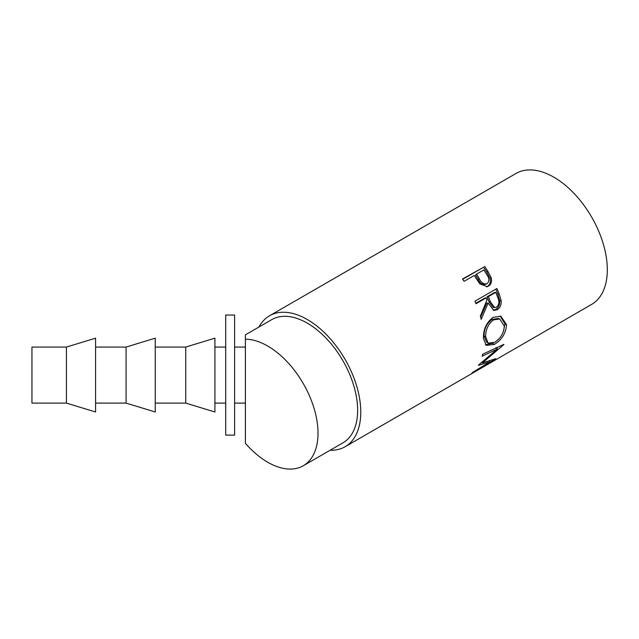 <?xml version="1.0" encoding="UTF-8"?>
<svg xmlns="http://www.w3.org/2000/svg" width="639" height="639" viewBox="0 0 639 639"><rect width="100%" height="100%" fill="white"/><g stroke="black" fill="none" stroke-linecap="round" stroke-linejoin="round"><path stroke-width="0.96" d="M267.701 346.034A71.153 41.08 60 0 1 314.18 408.736A71.153 41.08 60 0 1 303.277 465.751A71.153 41.08 60 0 1 267.701 462.221A71.153 41.08 60 0 1 245.408 443.338L245.408 339.173A71.153 41.08 60 0 1 267.701 346.034M245.408 339.173L245.408 334.844L271.743 319.636A71.153 41.08 60 0 1 307.319 323.158A71.153 41.08 60 0 1 353.806 385.86A71.153 41.08 60 0 1 342.895 442.875L303.277 465.751M484.53 266.311A75.602 43.644 60 0 1 487.884 271.383L491.159 277.677C492.142 281.567 491.207 284.395 488.356 286.16L487.206 286.695L479.881 283.9L475.456 277.31A75.602 43.644 60 0 0 474.242 275.457L464.082 281.32A75.602 43.644 60 0 0 462.516 279.019L483.595 267.23A73.373 42.366 60 0 1 486.846 272.15L490.017 278.261C490.944 282.055 489.985 284.826 487.126 286.591L486.583 286.879M496.934 288.493A75.602 43.644 60 0 1 499.243 294.156L501.176 300.769C501.471 304.867 500.145 307.846 497.214 309.699L493.875 310.442L488.164 303.086L481.183 319.364A75.602 43.644 60 0 0 480.336 316.233L486.982 299.939A75.602 43.644 60 0 0 486.159 297.87L475.999 303.741A75.602 43.644 60 0 0 474.921 301.201L496.934 288.493M506.551 324.692C505.912 333.254 501.831 339.844 494.306 344.445L486.183 345.379L483.419 338.255C483.26 329.373 486.479 322.407 493.076 317.375L500.872 316.241L506.551 324.692L504.978 323.877L503.444 331.433M478.571 365.005A75.602 43.644 60 0 1 478.371 365.348L490.129 361.714L473.044 372.106A75.602 43.644 60 0 1 471.814 373.184L495.624 358.854A75.602 43.644 60 0 0 495.792 358.687L482.429 362.88L503.82 344.629A75.602 43.644 60 0 0 503.899 344.357L482.629 354.254A75.602 43.644 60 0 1 482.133 356.195L497.414 349.014L478.571 365.005M258.971 327.008A75.602 43.644 60 0 1 269.522 315.786A75.602 43.644 60 0 1 307.319 319.524A75.602 43.644 60 0 1 356.706 386.148A75.602 43.644 60 0 1 345.124 446.725L468.387 375.556A75.602 43.644 60 0 0 468.794 375.317L490.808 362.609A75.602 43.644 60 0 1 490.401 362.848A75.602 43.644 60 0 1 489.985 363.08M345.124 446.725A75.602 43.644 60 0 1 330.123 450.247M269.522 315.786L516.048 173.449A75.602 43.644 60 0 1 553.853 177.195A75.602 43.644 60 0 1 603.24 243.81A75.602 43.644 60 0 1 591.65 304.396L490.401 362.848M225.711 409.743L225.711 315.043L234.609 315.043L234.609 435.119L225.711 435.119L225.711 409.743M66.424 403.097L31.95 403.097L31.95 347.065L66.424 347.065L66.424 403.097L95.586 411.987L95.586 338.167L66.424 347.065M126.083 347.065L126.083 403.097L155.253 411.987L155.253 338.167L126.083 347.065L95.586 347.065M185.741 347.065L185.741 403.097L214.912 411.987L214.912 338.167L185.741 347.065L155.253 347.065M493.572 319.867C488.188 323.973 485.552 329.644 485.672 336.865L488.172 343.143L494.61 342.36C500.609 338.51 503.836 333.095 504.299 326.106L499.738 318.981L493.572 319.867L492.038 319.388C486.646 323.478 484.003 329.029 484.098 336.042L485.672 336.865M490.377 301.784L494.666 307.591L496.535 307.159C499.171 304.691 499.586 301.52 497.789 297.654A75.602 43.644 60 0 0 495.752 292.335L488.412 296.568L490.377 301.784L488.987 301.816L493.164 307.415L494.666 307.591M479.362 278.772C481.263 282.893 483.835 284.531 487.078 283.684C489.538 281.288 489.474 278.3 486.878 274.714A75.602 43.644 60 0 0 483.835 269.914L476.502 274.147L479.362 278.772L478.291 279.483C480.121 283.492 482.653 285.066 485.896 284.187M485.416 284.419L487.078 283.684M484.098 336.042L486.527 342.049L488.172 343.143M499.738 318.981L498.324 318.478L492.038 319.388M495.752 292.335L494.418 292.518L487.078 296.76L488.987 301.816M488.412 296.568L487.078 296.76M476.502 274.147L475.512 274.994L478.291 279.483M482.429 362.88L481.878 362.345M497.941 347.145L496.647 348.287M500.169 316.049L504.978 323.877M494.306 344.445L492.757 343.247L485.408 344.709M486.159 297.87L484.817 298.062L475.799 303.269M488.164 303.086L486.766 303.126L480.6 317.176M495.8 289.147A73.373 42.366 60 0 1 497.869 294.252L499.738 300.673C500.002 304.667 498.66 307.591 495.728 309.436L493.124 310.25M462.7 279.283L483.595 267.23M489.546 360.907L490.129 361.714M495.912 347.6L497.414 349.014M497.214 309.699L495.728 309.436M501.176 300.769L499.738 300.673M488.356 286.16L487.126 286.591M491.159 277.677L490.017 278.261M499.243 294.156L497.869 294.252M487.884 271.383L486.846 272.15M234.609 347.065L245.408 347.065M214.912 347.065L225.711 347.065M214.912 403.097L225.711 403.097M155.253 403.097L185.741 403.097M95.586 403.097L126.083 403.097M234.609 403.097L245.408 403.097"/></g></svg>
